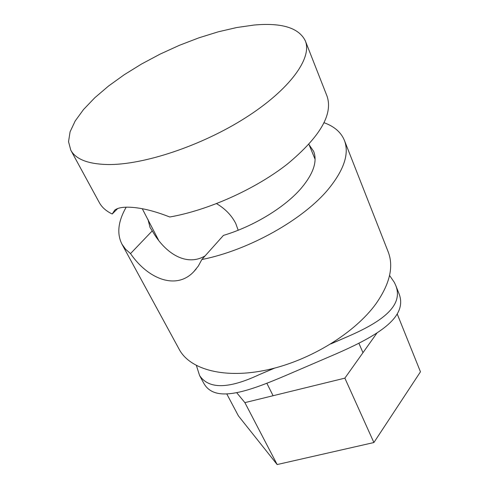 <?xml version="1.0" encoding="UTF-8"?>
<svg xmlns="http://www.w3.org/2000/svg" width="489" height="489" viewBox="0 0 489 489"><rect width="100%" height="100%" fill="white"/><g stroke="black" fill="none" stroke-linecap="round" stroke-linejoin="round"><path stroke-width="0.73" d="M309.097 144.75L313.632 151.321C317.557 161.309 313.461 173.564 301.352 188.082C285.13 207.14 253.803 226.315 223.442 235.398L201.847 259.531L198.253 266.169L193.662 271.792C176.364 290.191 148.13 279.286 130.52 253.595L125.539 249.194L121.926 244.115C116.663 233.632 118.087 221.321 126.193 207.183M323.987 123.039L324.225 122.77C334.348 126.462 341.077 132.323 344.403 140.374L388.229 251.976C393.877 266.713 389.8 283.962 375.998 303.73C354.91 332.954 310.246 360.466 267.617 369.788C224.934 379.158 190.105 369.794 179.249 349.427L121.926 244.115M344.403 140.374C349.421 153.479 344.164 169.622 328.639 188.809C303.669 219.39 248.852 250.24 201.847 259.531M130.52 253.595L152.275 230.863C164.799 253.039 186.089 267.061 205.093 255.906M152.275 230.863L150.092 227.581L147.941 219.31M158.46 239.971L142.281 208.742M216.56 203.638C225.258 208.791 231.67 215.435 235.79 223.577L238.18 230.233M107.458 164.536C87.983 164.035 75.758 159.249 70.795 150.19L68.539 141.676L70.08 131.816L75.184 120.979L83.533 109.518L94.756 97.782L108.466 86.088L124.224 74.731L141.596 63.986L160.135 54.102L179.396 45.312L198.907 37.824L218.198 31.834L236.798 27.518L254.201 25.031C281.853 22.573 298.889 27.836 305.319 40.831C312.465 58.044 289.806 89.566 245.741 117.641C201.792 145.722 143.308 165.178 107.458 164.536M117.678 208.552L112.201 214.005C106.162 211.095 101.871 207.293 99.322 202.593L70.795 150.19M112.201 214.005L114.75 210.142C117.611 207.892 122.702 206.92 130.019 207.232C141.352 207.758 154.597 211.016 169.756 217C208.461 210.239 255.606 189.023 287.514 163.943C319.916 136.963 333.119 114.438 327.123 96.37L305.319 40.831M274.714 368.076L259.298 374.623C228.583 389.036 208.669 389.317 199.561 375.466L196.413 365.558M389.562 275.448L394.311 282.349L395.735 285.405C403.737 305.521 382.655 321.389 348.284 336.328L330.864 343.901M199.561 375.466L203.613 382.966C214.371 402.893 245.013 393.015 287.715 374.666L328.529 357.117C375.307 337.306 408.987 318.211 398.865 293.302L395.735 285.405M226.823 394.012L238.394 415.858L277.153 464.55L244.885 402.63L344.867 378.144L376.921 333.064M277.153 464.55L373.889 442.539L344.867 378.144M236.743 392.728L244.885 402.63M373.889 442.539L420.461 371.805L397.257 314.072M196.248 268.901L193.693 271.762M266.817 383.205L273.088 395.723M308.92 144.316L315.087 159.261M358.847 343.15L362.972 352.685M259.298 374.623L274.225 368.199M331.267 343.651L348.284 336.328"/></g></svg>
